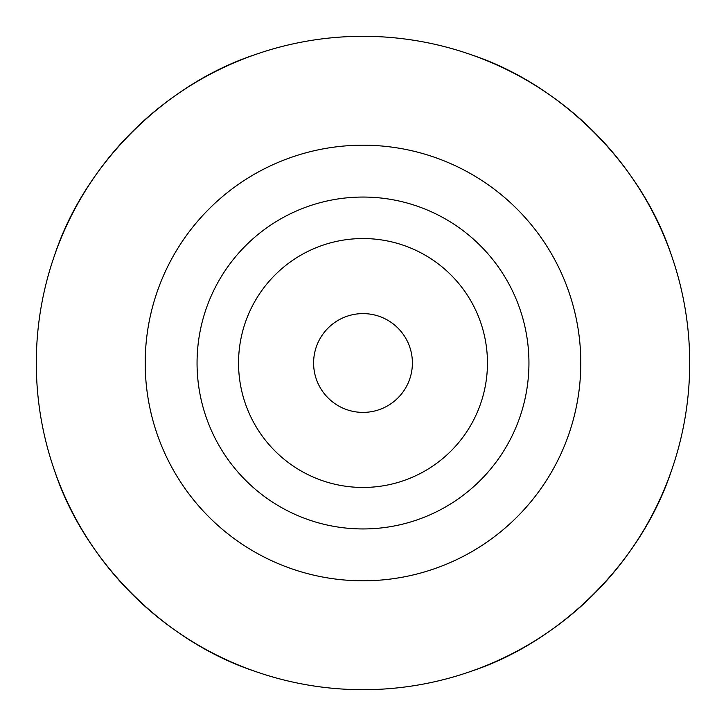 <?xml version="1.0" encoding="UTF-8"?>
<svg xmlns="http://www.w3.org/2000/svg" width="726" height="726" viewBox="0 0 726 726"><rect width="100%" height="100%" fill="white"/><g stroke="black" fill="none" stroke-linecap="round" stroke-linejoin="round"><path stroke-width="1.09" d="M363 412.395A49.395 49.395 0 0 1 313.605 363A49.395 49.395 0 0 1 363 313.605A49.395 49.395 0 0 1 412.395 363A49.395 49.395 0 0 1 363 412.395M238.545 363A124.455 124.455 0 0 1 363 238.545A124.455 124.455 0 0 1 487.455 363A124.455 124.455 0 0 1 363 487.455A124.455 124.455 0 0 1 238.545 363M197.055 363A165.945 165.945 0 0 1 363 197.055A165.945 165.945 0 0 1 528.945 363A165.945 165.945 0 0 1 363 528.945A165.945 165.945 0 0 1 197.055 363M54.795 254.645C84.543 164.72 164.72 84.543 254.645 54.795M471.355 54.795C561.28 84.543 641.457 164.72 671.205 254.645M689.7 363A326.7 326.7 0 0 0 363 36.3A326.7 326.7 0 0 0 36.3 363A326.7 326.7 0 0 0 363 689.7A326.7 326.7 0 0 0 689.7 363M254.645 671.205C164.72 641.457 84.543 561.28 54.795 471.355M671.205 471.355C641.457 561.28 561.28 641.457 471.355 671.205M580.8 363A217.8 217.8 0 0 1 363 580.8A217.8 217.8 0 0 1 145.2 363A217.8 217.8 0 0 1 363 145.2A217.8 217.8 0 0 1 580.8 363"/></g></svg>
